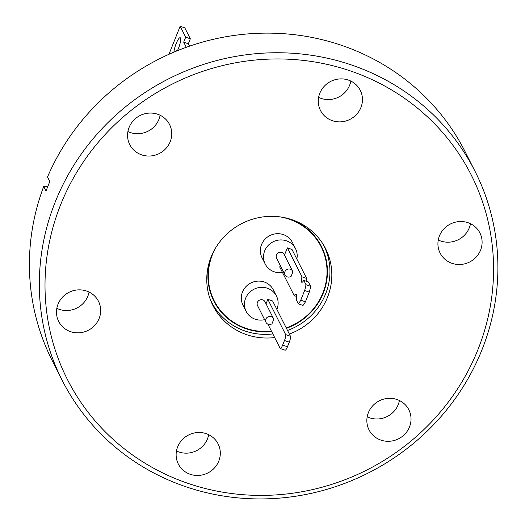 <?xml version="1.0" encoding="UTF-8"?>
<svg xmlns="http://www.w3.org/2000/svg" width="525" height="525" viewBox="0 0 525 525"><rect width="100%" height="100%" fill="white"/><g stroke="black" fill="none" stroke-linecap="round" stroke-linejoin="round"><path stroke-width="0.79" d="M178.27 50.341A4.207 4.016 153.2 0 0 175.494 51.476M177.555 50.426A8.748 1.91 -70.9 0 0 180.495 38.023A8.748 1.91 -70.9 0 0 180.187 37.721A8.748 1.91 -70.9 0 0 176.538 42.709A8.748 1.91 -70.9 0 0 173.946 52.126M272.849 333.939A62.849 60.014 -26.8 0 1 244.702 330.901A62.849 60.014 -26.8 0 1 211.575 302.131A62.849 60.014 -26.8 0 1 210.223 299.263M211.057 257.138A60.322 57.599 153.2 0 0 213.826 300.996A60.322 57.599 153.2 0 0 245.621 328.604A60.322 57.599 153.2 0 0 271.681 331.629M286.427 328.289A60.322 57.599 153.2 0 0 321.503 246.56A60.322 57.599 153.2 0 0 290.089 219.082M324.201 254.133A60.322 57.599 153.2 0 0 320.926 245.451M210 291.191A59.903 57.199 153.2 0 0 213.078 298.574L214.2 300.805A59.903 57.199 -26.8 0 1 215.427 248.246M271.484 331.242A59.903 57.199 -26.8 0 1 245.779 328.223A59.903 57.199 -26.8 0 1 214.2 300.805M280.435 216.943A59.903 57.199 -26.8 0 1 289.551 219.332A59.903 57.199 -26.8 0 1 321.129 246.75A59.903 57.199 -26.8 0 1 286.243 327.928M276.458 296.061L273.302 289.813A16.997 16.229 153.2 0 0 257.526 281.137A16.997 16.229 153.2 0 0 242.478 292.012A16.997 16.229 153.2 0 0 242.97 305.15L246.127 311.397A16.997 16.229 -26.8 0 1 245.634 298.259A16.997 16.229 -26.8 0 1 260.689 287.385A16.997 16.229 -26.8 0 1 276.458 296.061A16.997 16.229 -26.8 0 1 276.951 309.199A16.997 16.229 -26.8 0 1 276.872 309.389M295.522 248.653L292.359 242.406A16.997 16.229 153.2 0 0 283.402 234.623A16.997 16.229 153.2 0 0 264.863 239.361A16.997 16.229 153.2 0 0 262.027 257.742L265.184 263.983A16.997 16.229 -26.8 0 1 268.019 245.608A16.997 16.229 -26.8 0 1 286.565 240.87A16.997 16.229 -26.8 0 1 295.522 248.653A16.997 16.229 -26.8 0 1 296.842 259.042M282.489 272.482A16.997 16.229 -26.8 0 1 274.142 271.766A16.997 16.229 -26.8 0 1 265.184 263.983M273.505 318.563L265.046 301.829A4.207 4.016 153.2 0 0 257.421 302.374A4.207 4.016 153.2 0 0 257.539 305.629L265.998 322.357A4.207 4.016 -26.8 0 1 269.601 316.411A4.207 4.016 -26.8 0 1 273.781 319.285L271.976 323.807A4.207 4.016 -26.8 0 1 265.998 322.357M291.113 276.347A4.207 4.016 -26.8 0 1 284.937 271.694A4.207 4.016 -26.8 0 1 292.865 271.957L291.113 276.347M292.563 271.149L284.104 254.422A4.207 4.016 153.2 0 0 276.478 254.966A4.207 4.016 153.2 0 0 276.596 258.215L285.055 274.949M284.452 255.104L287.352 247.852L302 276.826A7.796 1.7 -70.9 0 0 301.527 282.017A7.796 1.7 -70.9 0 0 301.803 282.293A7.796 1.7 -70.9 0 0 303.785 280.363L308.438 281.978L310.629 286.309L305.977 284.694A13.263 2.894 109.1 0 1 304.631 290.509L309.284 292.13L305.425 301.79L300.772 300.175A13.263 2.894 109.1 0 1 298.331 303.831L302.991 305.445A13.263 2.894 109.1 0 0 305.425 301.79M470.479 223.716A22.299 21.289 -26.8 0 1 440.587 240.968A22.299 21.289 -26.8 0 1 438.263 239.997M468.156 222.744A22.299 21.289 -26.8 0 1 479.909 232.949A22.299 21.289 -26.8 0 1 476.188 257.06A22.299 21.289 -26.8 0 1 451.867 263.274A22.299 21.289 -26.8 0 1 440.114 253.07A22.299 21.289 -26.8 0 1 443.835 228.959A22.299 21.289 -26.8 0 1 468.156 222.744M399.407 400.509A22.299 21.289 -26.8 0 1 369.515 417.769A22.299 21.289 -26.8 0 1 367.192 416.798M397.084 399.545A22.299 21.289 -26.8 0 1 408.837 409.749A22.299 21.289 -26.8 0 1 405.116 433.86A22.299 21.289 -26.8 0 1 380.789 440.075A22.299 21.289 -26.8 0 1 369.042 429.87A22.299 21.289 -26.8 0 1 372.763 405.759A22.299 21.289 -26.8 0 1 397.084 399.545M208.694 434.68A22.299 21.289 -26.8 0 1 178.795 451.933A22.299 21.289 -26.8 0 1 176.472 450.968M206.364 433.716A22.299 21.289 -26.8 0 1 218.118 443.92A22.299 21.289 -26.8 0 1 214.397 468.024A22.299 21.289 -26.8 0 1 190.076 474.239A22.299 21.289 -26.8 0 1 178.323 464.034A22.299 21.289 -26.8 0 1 182.044 439.93A22.299 21.289 -26.8 0 1 206.364 433.716M89.047 292.051A22.299 21.289 -26.8 0 1 59.154 309.304A22.299 21.289 -26.8 0 1 56.831 308.339M86.723 291.08A22.299 21.289 -26.8 0 1 98.477 301.284A22.299 21.289 -26.8 0 1 94.756 325.395A22.299 21.289 -26.8 0 1 70.429 331.61A22.299 21.289 -26.8 0 1 58.682 321.405A22.299 21.289 -26.8 0 1 62.403 297.294A22.299 21.289 -26.8 0 1 86.723 291.08M160.118 115.251A22.299 21.289 -26.8 0 1 130.226 132.503A22.299 21.289 -26.8 0 1 127.903 131.539M157.795 114.279A22.299 21.289 -26.8 0 1 169.549 124.484A22.299 21.289 -26.8 0 1 165.828 148.595A22.299 21.289 -26.8 0 1 141.501 154.809A22.299 21.289 -26.8 0 1 129.754 144.605A22.299 21.289 -26.8 0 1 133.475 120.501A22.299 21.289 -26.8 0 1 157.795 114.279M350.838 81.08A22.299 21.289 -26.8 0 1 320.946 98.339A22.299 21.289 -26.8 0 1 318.623 97.368M348.515 80.115A22.299 21.289 -26.8 0 1 360.268 90.32A22.299 21.289 -26.8 0 1 356.541 114.424A22.299 21.289 -26.8 0 1 332.22 120.645A22.299 21.289 -26.8 0 1 320.467 110.44A22.299 21.289 -26.8 0 1 324.188 86.33A22.299 21.289 -26.8 0 1 348.515 80.115M186.598 482.882A226.327 216.11 -26.8 0 1 60.808 204.317A226.327 216.11 -26.8 0 1 351.986 71.472A226.327 216.11 -26.8 0 1 477.776 350.037A226.327 216.11 -26.8 0 1 186.598 482.882M184.078 486.13A231.374 220.927 -26.8 0 1 62.127 380.225A231.374 220.927 -26.8 0 1 100.748 130.056A231.374 220.927 -26.8 0 1 353.154 65.546A231.374 220.927 -26.8 0 1 475.105 171.452A231.374 220.927 -26.8 0 1 436.485 421.621A231.374 220.927 -26.8 0 1 184.078 486.13M274.68 337.562A63.105 60.25 -26.8 0 1 246.238 334.53A63.105 60.25 -26.8 0 1 212.979 305.648A63.105 60.25 -26.8 0 1 223.512 237.418A63.105 60.25 -26.8 0 1 292.353 219.824A63.105 60.25 -26.8 0 1 325.612 248.706A63.105 60.25 -26.8 0 1 289.334 334.044M62.127 380.225L52.205 360.596A231.374 220.927 -26.8 0 1 43.706 186.487L45.997 191.008L49.803 181.525L47.519 177.004A231.374 220.927 -26.8 0 1 343.232 45.918A231.374 220.927 -26.8 0 1 465.183 151.823L475.105 171.452M47.683 186.769L43.706 186.487M267.908 324.161L280.14 348.357A5.047 1.103 -70.9 0 0 280.317 348.534A5.047 1.103 -70.9 0 0 282.647 345.102L284.484 340.508L289.295 342.175A5.047 1.103 -70.9 0 0 290.45 336.249L285.639 334.576L267.822 299.335L266.037 303.798M284.484 340.508A5.047 1.103 -70.9 0 0 285.639 334.576M289.295 342.175L287.457 346.769L282.647 345.102M284.95 350.024A5.047 1.103 -70.9 0 0 285.127 350.201A5.047 1.103 -70.9 0 0 287.457 346.769M267.822 299.335L272.632 301.002L290.45 336.249M302 276.826L306.652 278.44A7.796 1.7 -70.9 0 0 306.088 281.164M303.785 280.363L305.977 284.694M310.629 286.309A13.263 2.894 109.1 0 1 309.284 292.13M304.631 290.509L300.772 300.175M298.331 303.831L296.317 299.841A10.953 2.389 -70.9 0 0 296.113 294.203A10.953 2.389 -70.9 0 0 294.177 295.608L296.756 296.507M294.177 295.608L279.707 266.989L280.291 265.525M287.352 247.852L292.005 249.467L306.652 278.44M264.633 319.659A16.997 16.229 -26.8 0 1 246.127 311.397M321.129 246.75L320.001 244.519A59.903 57.199 153.2 0 0 315.879 237.668M213.275 299.873A60.322 57.599 153.2 0 0 218.321 307.657M323.413 244.762A62.849 60.014 -26.8 0 1 323.754 245.424A62.849 60.014 -26.8 0 1 287.523 330.455M168.945 54.305L180.154 26.25L184.807 27.864L190.332 38.797L188.344 43.772L189.545 46.147M180.154 26.25L185.679 37.183L190.332 38.797M185.679 37.183L183.691 42.157L188.344 43.772M183.691 42.157L186.29 47.296M210.486 299.985L211.575 302.131M285.127 350.201L280.317 348.534M323.446 244.814L323.754 245.424"/></g></svg>
